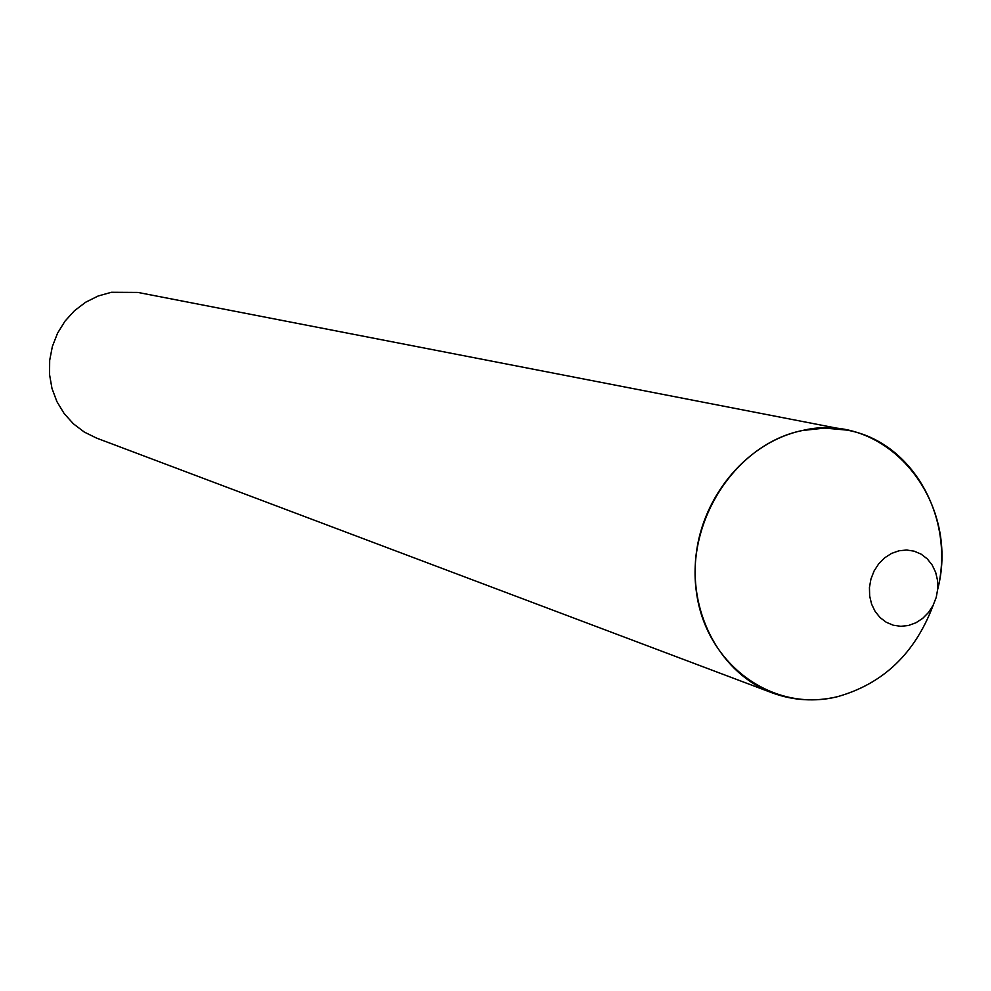 <?xml version="1.0" encoding="UTF-8"?>
<svg xmlns="http://www.w3.org/2000/svg" width="991" height="991" viewBox="0 0 991 991"><rect width="100%" height="100%" fill="white"/><g stroke="black" fill="none" stroke-linecap="round" stroke-linejoin="round"><path stroke-width="1.49" d="M898.961 550.785L891.504 553.436L884.653 557.834L878.757 563.768L874.112 570.94L870.953 578.979L869.441 587.49L869.664 596.025L871.609 604.163L875.152 611.484L880.132 617.628L886.288 622.286L893.3 625.234L900.831 626.312L908.499 625.482L915.907 622.782L922.695 618.372L928.53 612.45L933.126 605.315L936.247 597.338L937.746 588.902L937.548 580.429L935.665 572.34L932.172 565.031L927.254 558.862L921.159 554.167L914.173 551.169L906.641 550.017L898.961 550.785M802.388 430.515C736.449 443.634 685.933 520.151 696.45 592.271C705.988 664.627 772.893 712.913 837.407 696.71C883.179 683.84 915.114 653.317 933.212 605.154C915.114 653.317 883.179 683.84 837.407 696.71C815.097 701.938 793.357 700.662 772.212 692.87C721.981 674.165 689.092 615.671 696.041 555.245C702.743 494.794 748.428 441.639 802.388 430.515L824.685 428.075L846.71 430.082C912.438 441.404 955.287 518.033 937.721 589.236C960.861 500.306 886.239 410.125 802.388 430.515M772.212 692.87L96.623 438.121L84.346 432.088L73.384 423.801L64.13 413.52L56.908 401.603L51.99 388.472L49.55 374.573L49.674 360.402L52.374 346.454L57.54 333.224L64.985 321.171L74.474 310.728L85.635 302.243L98.097 296.024L111.401 292.283L137.922 292.432L846.71 430.082"/></g></svg>
